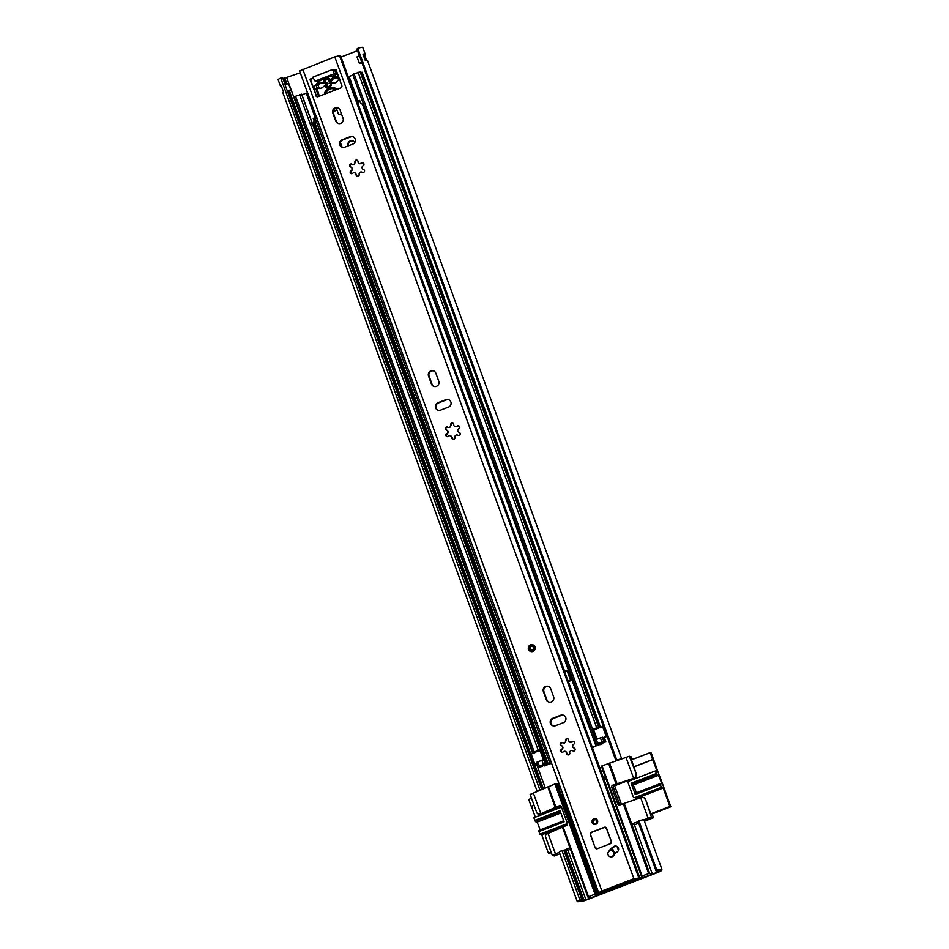 <?xml version="1.0" encoding="UTF-8"?>
<svg xmlns="http://www.w3.org/2000/svg" width="949" height="949" viewBox="0 0 949 949"><rect width="100%" height="100%" fill="white"/><g stroke="black" fill="none" stroke-linecap="round" stroke-linejoin="round"><path stroke-width="1.42" d="M326.539 79.704A3.962 3.891 -71.5 0 0 328.983 78.814M354.807 142.421A3.879 3.808 -71.5 0 0 348.01 145.909L348.022 145.944M570.515 849.45L565.141 850.85A4.935 0.605 160 0 0 564.074 850.968M581.737 899.474L563.789 850.162L561.903 850.518L579.851 899.83L581.737 899.474L580.242 900.471L581.654 900.364A4.935 0.605 -20 0 1 583.089 900.15L585.924 899.735L657.028 872.345L657.989 871.289A4.935 0.605 -20 0 1 657.977 871.265A4.935 0.605 -20 0 1 658.476 870.767L656.008 870.862L638.072 821.549L638.926 820.849A7.485 0.913 -20 0 1 643.944 819.936L661.88 869.248A7.485 0.913 160 0 0 656.874 870.162L638.926 820.849M638.665 823.198L634.418 824.835L631.678 823.91L638.131 821.727M282.909 78.482A4.935 0.605 -20 0 1 283.976 78.352L300.264 72.753M341.071 57.035L357.5 50.7M353.111 140.962A3.879 3.808 -71.5 0 0 348.485 145.766M579.851 899.83A7.485 0.913 160 0 0 577.253 901.55A7.485 0.913 160 0 0 579.709 901.372L581.144 901.396A4.935 0.605 160 0 0 586.506 899.925L657.61 872.534A4.935 0.605 160 0 0 661.346 870.541A4.935 0.605 160 0 0 661.323 870.518L661.133 869.996A7.485 0.913 160 0 0 661.88 869.248M288.781 83.726L284.866 84.271L541.654 789.354L539.767 789.71L280.738 78.032L282.624 77.676L285.008 84.224M541.654 789.354L540.206 790.209M287.262 90.855L291.07 90.013L288.366 91.519A4.935 0.605 160 0 0 287.701 91.626M281.545 86.43A7.485 0.913 -20 0 1 280.536 86.323A7.485 0.913 -20 0 1 281.153 85.671L281.212 85.659M539.767 789.71A7.485 0.913 160 0 0 537.181 791.43L282.932 92.895A7.485 0.913 160 0 1 283.537 92.243L281.307 85.766M280.738 78.032A7.485 0.913 160 0 0 278.152 79.752L280.536 86.323M577.253 901.55L559.317 852.238A7.485 0.913 -20 0 1 561.903 850.518M618.214 760.161L615.937 760.73L359.363 55.576L357.073 56.928M656.874 870.162L656.008 870.862M615.937 760.73L616.791 760.03L357.761 48.363L356.907 49.063L359.291 55.611M621.749 758.963L367.56 60.594A7.485 0.913 160 0 0 365.365 60.724L362.969 54.152A7.485 0.913 -20 0 1 365.163 54.022A7.485 0.913 -20 0 1 364.606 54.651L366.587 60.499M621.607 759.01A7.485 0.913 160 0 0 616.791 760.03M365.163 54.022L362.779 47.45A7.485 0.913 160 0 0 357.761 48.363M362.008 63.097L359.398 63.453L361.759 62.148M361.771 62.42L361.237 62.812L361.913 62.836M600.136 769.01L600.883 767.599L599.875 768.049M600.883 767.599L601.773 767.255M642.141 875.986L641.477 876.342L601.393 766.211L602.057 765.855L642.141 875.986L649.626 873.222L652.366 874.136L634.418 824.835M631.441 759.852L636.494 774.538L629.306 756.246L602.057 765.855M629.306 756.246L631.37 756.946L632.307 759.52M652.366 874.136L590.586 897.932L587.822 897.007L594.999 894.148L554.916 784.028L530.135 794.455L536.707 812.534A2.645 2.598 108.5 0 0 540.052 814.064L559.139 805.82A1.768 1.732 108.5 0 1 561.369 806.84L567.348 823.269A1.768 1.732 108.5 0 1 566.316 825.547L547.229 833.78A2.645 2.598 108.5 0 0 545.687 837.184L552.259 855.274L554.335 855.962L559.886 853.827M547.751 786.887L555.224 807.409L547.751 786.887M554.916 784.028L559.032 783.72M561.12 806.389A1.768 1.732 -71.5 0 0 560.978 806.436L540.657 814.266A2.645 2.598 108.5 0 1 538.925 814.313L538.308 814.1M636.494 774.538A2.645 2.598 108.5 0 1 634.952 777.943L614.632 785.772A1.768 1.732 -71.5 0 0 613.6 788.038L619.59 804.479A1.768 1.732 -71.5 0 0 619.827 804.918M649.626 873.222L624.193 803.364L641.524 797.457A2.645 2.598 108.5 0 1 643.256 797.421L643.873 797.623A2.645 2.598 108.5 0 1 645.474 799.188L650.86 813.981L651.833 814.1M652.129 813.981L653.505 817.753L651.441 817.065L645.474 799.188M643.256 797.421A2.645 2.598 108.5 0 1 644.857 798.987M624.193 803.364L619.97 804.871A1.768 1.732 108.5 0 1 617.752 803.862L611.761 787.421A1.768 1.732 108.5 0 1 612.793 785.155L634.952 777.943M635.877 774.337A2.645 2.598 108.5 0 1 634.347 777.741M603.718 778.678L605.664 777.931M560.218 787.006L558.676 787.54L561.369 794.93L562.911 794.408M562.401 827.148L587.834 896.983L562.401 827.148M633.173 879.367L633.422 880.067L605.735 890.731L605.474 890.032L605.735 890.731M626.055 757.504L633.529 778.05M602.971 770.541L601.025 771.288M640.705 797.777L648.191 818.323L651.441 817.065M643.742 819.817L648.191 818.323M653.505 817.753L644.418 821.253M617.016 783.637L609.543 763.091M533.385 793.198L540.859 813.744M552.259 855.274L559.341 852.332M563.86 850.363L569.886 847.718M548.036 833.471L555.521 854.017M633.422 880.067L634.573 880.079L634.169 878.988M605.83 891.052L604.489 891.763L604.062 890.577M562.211 794.681L598.404 894.112L604.489 891.763M598.404 894.112L597.419 894.373L557.348 784.254M555.889 783.767L595.972 893.887L597.419 894.373M595.972 893.887L594.999 894.148M635.308 879.26L642.959 876.852L641.488 876.354L601.393 766.211M635.51 879.818L634.573 880.079M657.823 775.57L632.71 785.25L657.906 775.535A4.496 0.676 -111.1 0 1 657.989 775.428A4.496 0.676 -111.1 0 1 658.084 775.428A4.496 0.676 -111.1 0 1 660.338 779.639A4.496 0.676 -111.1 0 1 661.228 783.815A4.496 0.676 -111.1 0 1 661.133 783.815A4.496 0.676 -111.1 0 1 660.824 783.542L634.988 793.755L660.646 783.447M636.127 792.878A4.496 0.676 68.9 0 0 634.798 788.477A4.496 0.676 68.9 0 0 632.959 785.179M633.576 766.899L652.675 759.544L650.16 752.64L651.287 753.02L659.769 776.934M659.97 776.851L670.848 806.769L651.524 814.206M612.793 785.155L614.632 785.772L621.393 804.325M650.789 813.803L669.887 806.436L670.848 806.769M652.675 759.544L657.206 771.596L655.308 770.968L629.294 780.98A1.768 1.732 108.5 0 0 628.274 783.257L633.054 796.401A1.768 1.732 -71.5 0 0 635.284 797.421L661.287 787.397L660.184 784.04M661.287 787.397L663.185 788.038L669.887 806.436M632.675 785.286L631.476 784.111L656.672 774.408L655.308 770.968M656.672 774.408L657.752 775.523L632.556 785.226M650.16 752.64L631.061 759.995M603.054 770.79L601.12 771.537M652.829 759.603L633.612 767.006M603.635 778.441L605.569 777.694M634.122 797.445L636.008 798.085A1.768 1.732 -71.5 0 0 637.17 798.05L663.185 788.038M660.658 783.435L635.439 793.15M631.476 784.111L634.988 793.755M539.886 829.96A4.496 0.676 68.9 0 0 538.546 825.547A4.496 0.676 68.9 0 0 536.719 822.249M560.823 812.866L536.458 822.344M551.369 852.795L548.439 853.222L541.737 834.823L539.851 834.183L565.865 824.159A1.768 1.732 -71.5 0 0 566.98 822.261M534.097 805.345L531.226 806.33L534.05 805.238M561.298 794.74L562.828 794.159M562.864 794.254L561.333 794.847M560.313 787.255L558.783 787.848M531.547 798.334L528.712 799.426L531.226 806.33M563.836 821.158L538.735 830.826L539.851 834.183M538.735 830.826L563.706 820.79L539.198 830.233M536.315 822.309L535.224 821.193L560.337 811.525M561.938 808.406A1.768 1.732 -71.5 0 0 559.874 807.729L533.86 817.753L535.224 821.193M535.319 817.184L531.393 806.389M548.439 853.222L551.144 852.19M541.737 834.823L566.98 825.096M534.809 820.339L560.005 810.636L564.097 821.881L538.902 831.585M609.009 856.105A3.262 3.203 -71.5 0 0 613.979 855.251A8.446 8.28 108.5 0 1 617.028 852.072A3.262 3.203 -71.5 0 0 616.459 846.188A3.262 3.203 -71.5 0 0 613.801 846.484A14.959 14.674 -71.5 0 0 608.76 851.49M593.872 818.845A2.906 2.847 -71.5 0 0 593.932 824.313A2.906 2.847 -71.5 0 0 597.716 821.49A2.906 2.847 -71.5 0 0 593.872 818.845M567.822 738.796A1.566 1.542 -71.5 0 0 566.102 740.113L565.557 740.6A2.04 2.005 -71.5 0 1 562.579 742.77A1.566 1.542 -71.5 0 0 560.23 743.565A1.566 1.542 -71.5 0 0 561.31 745.57L561.808 745.736C563.184 746.744 563.303 747.966 562.14 749.425L561.642 749.259A1.566 1.542 -71.5 0 0 561.784 752.166A1.566 1.542 -71.5 0 0 563.386 751.75A2.04 2.005 -71.5 0 1 566.695 753.269A1.566 1.542 -71.5 0 0 568.771 754.858A1.566 1.542 -71.5 0 0 569.72 752.948A2.04 2.005 -71.5 0 1 572.698 750.778A1.566 1.542 -71.5 0 0 575.13 749.461A1.566 1.542 -71.5 0 0 573.967 747.978L574.204 748.049M563.077 742.937L564.619 743.008L566.067 740.766M551.31 701.904A3.962 3.891 -71.5 0 0 553.623 696.791L550.693 688.737A3.962 3.891 -71.5 0 0 544.24 687.42A3.962 3.891 -71.5 0 0 543.374 691.56L546.304 699.615A3.962 3.891 -71.5 0 0 551.31 701.904M452.97 423.218A1.566 1.542 -71.5 0 0 451.249 424.535L450.704 425.022A2.04 2.005 -71.5 0 1 447.726 427.192A1.566 1.542 -71.5 0 0 445.366 427.987A1.566 1.542 -71.5 0 0 446.457 430.004A2.04 2.005 -71.5 0 1 446.777 433.681A1.566 1.542 -71.5 0 0 446.932 436.587A1.566 1.542 -71.5 0 0 448.533 436.184A2.04 2.005 -71.5 0 1 451.843 437.691A1.566 1.542 -71.5 0 0 453.907 439.292A1.566 1.542 -71.5 0 0 454.856 437.382A2.04 2.005 -71.5 0 1 457.845 435.211A1.566 1.542 -71.5 0 0 460.277 433.895A1.566 1.542 -71.5 0 0 459.114 432.4L459.352 432.483M448.225 427.358L449.743 427.43L451.202 425.188M436.445 386.338A3.962 3.891 -71.5 0 0 438.758 381.225L435.828 373.171A3.962 3.891 -71.5 0 0 429.387 371.854A3.962 3.891 -71.5 0 0 428.521 375.994L431.451 384.048A3.962 3.891 -71.5 0 0 436.445 386.338M530.55 644.869A3.523 3.452 -71.5 0 0 530.621 651.5A3.523 3.452 -71.5 0 0 535.212 648.072A3.523 3.452 -71.5 0 0 530.55 644.869M352.506 164.391L354.036 164.462L355.531 161.567A1.566 1.542 -71.5 0 1 357.251 160.251M361.32 163.252L359.363 163.655A2.04 2.005 -71.5 0 0 361.32 163.252A1.566 1.542 -71.5 0 1 363.965 164.236A1.566 1.542 -71.5 0 1 363.064 165.743A2.04 2.005 -71.5 0 0 363.396 169.432L363.633 169.503M351.51 173.679A1.566 1.542 -71.5 0 1 351.118 171.33L351.071 170.713A2.04 2.005 -71.5 0 0 350.739 167.024A1.566 1.542 -71.5 0 1 349.659 165.019A1.566 1.542 -71.5 0 1 352.008 164.224A2.04 2.005 -71.5 0 0 354.985 162.054A1.566 1.542 -71.5 0 1 356.966 160.12A1.566 1.542 -71.5 0 1 358.01 161.733A2.04 2.005 -71.5 0 0 359.363 163.655M351.071 170.713A1.566 1.542 -71.5 0 0 351.213 173.62A1.566 1.542 -71.5 0 0 352.814 173.204A2.04 2.005 -71.5 0 1 356.124 174.723A1.566 1.542 -71.5 0 0 358.188 176.312A1.566 1.542 -71.5 0 0 359.149 174.402A2.04 2.005 -71.5 0 1 362.127 172.232A1.566 1.542 -71.5 0 0 364.558 170.915A1.566 1.542 -71.5 0 0 363.396 169.432M340.738 123.358A3.962 3.891 -71.5 0 0 343.052 118.245L340.122 110.191A3.962 3.891 -71.5 0 0 333.668 108.874A3.962 3.891 -71.5 0 0 332.802 113.014L335.732 121.069A3.962 3.891 -71.5 0 0 340.738 123.358M450.704 425.022A1.566 1.542 -71.5 0 1 452.685 423.088A1.566 1.542 -71.5 0 1 453.717 424.713A2.04 2.005 -71.5 0 0 455.081 426.623L457.038 426.22A1.566 1.542 -71.5 0 1 459.684 427.204A1.566 1.542 -71.5 0 1 458.782 428.723A2.04 2.005 -71.5 0 0 459.114 432.4M455.081 426.623A2.04 2.005 -71.5 0 0 457.038 426.22M569.946 742.189L571.891 741.798A2.04 2.005 -71.5 0 1 568.581 740.279A1.566 1.542 -71.5 0 0 565.984 739.022A1.566 1.542 -71.5 0 0 565.557 740.6M616.743 846.306A3.262 3.203 -71.5 0 0 614.383 846.686A14.959 14.674 -71.5 0 0 609.982 850.731M451.843 437.691L452.507 438.568A1.566 1.542 -71.5 0 0 453.183 439.375M458.925 425.947A1.566 1.542 -71.5 0 0 458.177 426.042L457.525 426.386M447.608 427.121A1.566 1.542 -71.5 0 0 446.433 429.897L446.457 430.004M446.777 433.681L446.825 434.298A1.566 1.542 -71.5 0 0 447.228 436.659M433.717 370.929A3.962 3.891 -71.5 0 0 429.102 376.184L432.032 384.238A3.962 3.891 -71.5 0 0 434.144 386.48M448.747 399.719A3.962 3.891 -71.5 0 0 446.433 399.873L438.462 402.934A3.962 3.891 -71.5 0 0 438.26 410.288M313.502 78.233L311.236 79.111A0.878 0.866 -71.5 0 0 310.726 80.238L316.408 95.861A1.768 1.732 -71.5 0 0 317.191 96.774M335.899 69.657A0.878 0.866 -71.5 0 0 335.626 69.716L332.85 70.356A4.057 0.605 68.9 0 0 334.665 73.571L336.634 74.236L335.566 71.27L333.502 70.523M639.84 877.908L633.885 878.667L601.891 890.992L598.689 892.701L600.788 892.653L600.183 893.187L603.576 891.906A7.485 0.913 160 0 0 603.766 891.574A7.485 0.913 160 0 0 601.939 891.609L635.605 878.644A7.485 0.913 160 0 0 635.189 879.165A7.485 0.913 160 0 0 636.53 879.213L639.84 877.908L568.202 681.097M353.028 136.751A3.962 3.891 -71.5 0 0 350.715 136.893L342.743 139.966A3.962 3.891 -71.5 0 0 342.542 147.309M338.01 107.961A3.962 3.891 -71.5 0 0 333.384 113.216L336.314 121.258A3.962 3.891 -71.5 0 0 338.425 123.5M363.206 162.967A1.566 1.542 -71.5 0 0 362.459 163.062L361.818 163.418M351.889 164.141A1.566 1.542 -71.5 0 0 350.715 166.917L351.237 167.19C352.613 168.187 352.72 169.42 351.569 170.879M354.772 172.801L356.788 175.589A1.566 1.542 -71.5 0 0 357.465 176.407M563.599 715.297A3.962 3.891 -71.5 0 0 561.286 715.439L553.326 718.512A3.962 3.891 -71.5 0 0 553.125 725.855M548.581 686.507A3.962 3.891 -71.5 0 0 543.955 691.75L546.885 699.804A3.962 3.891 -71.5 0 0 548.996 702.046M566.695 753.269L567.36 754.135A1.566 1.542 -71.5 0 0 568.036 754.953M573.777 741.513A1.566 1.542 -71.5 0 0 573.03 741.608L572.389 741.964M562.472 742.687A1.566 1.542 -71.5 0 0 561.298 745.463L561.808 745.736M562.14 749.425L561.689 749.876A1.566 1.542 -71.5 0 0 562.081 752.225M571.891 741.798A1.566 1.542 -71.5 0 1 574.536 742.782A1.566 1.542 -71.5 0 1 573.635 744.289A2.04 2.005 -71.5 0 0 573.967 747.978M567.205 753.435L565.343 751.347M561.642 749.259A2.04 2.005 -71.5 0 0 561.31 745.57M590.48 834.491L595.142 847.706L596.209 848.75A1.768 1.732 108.5 0 1 595.142 847.706L590.325 834.551A1.768 1.732 108.5 0 1 591.369 832.297A1.768 1.732 -71.5 0 0 590.325 834.551L595.106 847.694A1.768 1.732 -71.5 0 0 597.324 848.714L610.337 843.708A1.768 1.732 -71.5 0 0 611.358 841.431L606.577 828.287A1.768 1.732 -71.5 0 0 604.359 827.267L591.346 832.285L590.48 834.491L595.106 847.694M555.426 725.712L563.398 722.64A3.962 3.891 -71.5 0 0 563.315 715.178A3.962 3.891 -71.5 0 0 560.705 715.238L552.745 718.31A3.962 3.891 -71.5 0 0 552.828 725.771A3.962 3.891 -71.5 0 0 555.426 725.712M440.573 410.134L448.545 407.074A3.962 3.891 -71.5 0 0 448.45 399.612A3.962 3.891 -71.5 0 0 445.852 399.671L437.88 402.744A3.962 3.891 -71.5 0 0 437.964 410.193A3.962 3.891 -71.5 0 0 440.573 410.134M344.855 147.166L352.826 144.094A3.962 3.891 -71.5 0 0 352.743 136.632A3.962 3.891 -71.5 0 0 350.134 136.703L342.162 139.764A3.962 3.891 -71.5 0 0 342.257 147.225A3.962 3.891 -71.5 0 0 344.855 147.166M598.689 892.701L299.587 70.902L334.783 56.869L339.528 55.683L638.641 877.481M320.015 80.867L317.132 81.744L315.163 81.08A4.057 0.605 -111.1 0 1 313.36 77.877L310.655 78.909A0.878 0.866 -71.5 0 0 310.145 80.048L316.408 95.861M313.04 77.059A4.057 0.605 -111.1 0 0 313.36 77.877L313.04 77.059L332.553 69.538L332.85 70.356L335.044 69.514A0.878 0.866 -71.5 0 1 336.16 70.024L341.842 85.635A1.768 1.732 108.5 0 1 340.81 87.913L318.045 96.679A1.768 1.732 108.5 0 1 315.827 95.659M452.341 437.857L450.478 435.781M447.276 433.847C448.414 432.4 448.308 431.166 446.943 430.17M564.572 671.121L340.727 56.11L339.754 56.323M331.83 76.311L336.67 74.259L335.59 71.329M532.579 646.352A1.981 1.945 -71.5 0 0 530.123 648.25A1.981 1.945 -71.5 0 0 531.321 650.101M609.91 856.579A3.084 3.025 -71.5 0 0 613.92 853.59A3.084 3.025 -71.5 0 0 609.839 850.779A3.084 3.025 -71.5 0 0 609.91 856.579L610.681 856.84A3.084 3.025 -71.5 0 0 611.026 856.935M617.04 846.461L618.44 850.316M614.976 853.815A8.814 8.648 108.5 0 1 614.679 853.554A3.084 3.025 -71.5 0 1 614.679 854.171M613.244 850.458L612.473 850.197A8.814 8.648 108.5 0 0 612.84 851.075L613.612 851.324A8.814 8.648 108.5 0 1 613.244 850.458L612.39 848.121M615.379 853.376A3.084 3.025 -71.5 0 0 613.612 851.324M612.473 850.197L611.88 848.584M612.84 851.075A3.084 3.025 -71.5 0 0 612.639 850.992L611.868 850.731M611.393 841.443L606.411 828.347L604.418 827.433L591.405 832.439M595.77 819.782A1.981 1.945 -71.5 0 0 593.315 821.668A1.981 1.945 -71.5 0 0 594.513 823.53M326.29 87.45A29.787 29.217 -71.5 0 0 330.857 85.778M551.511 763.055L543.374 764.455L537.988 766.721L539.839 766.555M526.197 697.468L527.585 697.313M551.618 763.364L545.034 765.238A7.046 0.854 -20 0 1 542.65 765.428A7.046 0.854 -20 0 1 543.006 764.965L540.788 765.831A7.046 0.854 -20 0 1 542.875 765.713A7.046 0.854 -20 0 1 542.259 766.365L540.005 767.017M592.318 747.337L597.301 745.262L598.392 744.194L596.47 744.194L597.811 743.482L603.813 741.406L603.35 742.177L604.703 742.094L603.149 737.824L607.087 736.424M568.392 681.596L571.844 680.267L567.763 670.528L571.844 680.267M592.425 747.646L600.112 744.028A7.046 0.854 160 0 0 600.871 743.292A7.046 0.854 160 0 0 599.222 743.316L601.452 742.462A7.046 0.854 160 0 0 600.871 743.091A7.046 0.854 160 0 0 603.018 742.948L604.703 742.094M537.668 751.406L537.727 751.561A7.046 0.854 160 0 0 535.639 751.691L537.858 750.837A7.046 0.854 160 0 0 537.514 751.3A7.046 0.854 160 0 0 538.071 751.43L532.852 752.593L534.18 751.881L295.554 96.252L294.214 96.964L532.852 752.557M606.992 736.175L606.209 736.424L602.615 726.566L598.546 728.132L598.665 727.266L596.719 727.788L591.334 730.066L593.718 729.995L596.968 738.927M360.478 72.421L362.127 72.254L600.563 727.349M534.18 751.881L540.384 749.888L544.18 760.315M301.735 94.331L295.554 96.252M596.482 744.158L594.916 739.923L602.425 737.29M348.544 77.569L349.398 77.249M317.025 89.182L315.459 88.921A1.613 1.578 108.5 0 1 314.475 86.347A25.101 24.627 108.5 0 1 338.52 76.525M591.334 730.03L352.696 74.425L360.205 71.804M543.647 765.523L546.956 764.93M547.004 765.072L544.797 765.985M602.164 743.886L599.78 744.74L602.057 743.15M539.329 766.009L537.763 761.739L536.434 762.45L538 766.685M543.955 759.829L537.763 761.739M333.146 111.662L337.037 110.167M340.228 143.216L341.462 146.609M350.762 172.16L351.237 173.477M598.546 728.132L596.079 729.081A7.046 0.854 -20 0 1 595.723 728.951A7.046 0.854 -20 0 1 596.304 728.322L594.074 729.176A7.046 0.854 -20 0 1 595.723 729.152A7.046 0.854 -20 0 1 595.735 729.212L593.718 729.995M340.383 142.48L342.043 147.048M350.964 171.544L351.747 173.691M606.209 736.424L602.651 737.788M543.374 759.698L540.088 750.647L538.071 751.43M540.088 750.647L540.894 750.398M535.248 752.51L531.191 754.075L534.773 763.945L534.109 764.301L536.814 763.506M536.707 763.198L534.773 763.945M602.615 726.566L603.41 726.317M530.515 754.431L534.109 764.301L530.515 754.431L531.191 754.075M571.357 680.397L568.024 681.038L569.02 681.346M568.024 681.038L564.441 671.18L567.763 670.528M570.468 680.101L566.873 670.231M526.315 697.8L525.758 697.325L527.359 696.708M523.765 686.839L522.164 687.456L525.758 697.325M336.942 89.396A7.485 7.343 -71.5 0 0 324.499 94.188M334.333 87.771L329.54 87.925L324.783 94.081M319.303 96.193L317.274 89.206L315.459 88.921M331.391 83.986L330.027 83.548L330.798 83.678L331.082 85.659L325.946 87.391M340.477 79.206L339.956 80.475M341.379 113.655L338.686 114.699L336.895 109.764L333.194 111.187M326.539 87.415L325.483 85.73L327.239 85.529L327.654 84.58L326.397 84.153L325.982 85.113M324.344 83.073L325.792 82.516L327.049 82.931L325.602 83.5L321.545 82.61A3.523 3.452 -71.5 0 0 318.686 83.453L316.919 85.196A1.768 1.732 -71.5 0 0 317.986 88.138L320.442 88.245A3.523 3.452 -71.5 0 0 323.111 86.964L326.397 84.153M324.878 82.065L323.941 81.899M324.095 81.946L323.823 79.953A24.377 23.915 -71.5 0 1 328.366 78.209L328.971 78.221M329.445 78.565L328.366 78.209L329.433 79.894L328.508 81.46L331.782 78.672A3.523 3.452 -71.5 0 1 334.463 77.367L336.919 77.486A1.768 1.732 -71.5 0 1 337.986 80.428L336.219 82.172A3.523 3.452 -71.5 0 1 333.36 83.002L329.101 83.097M311.675 124.011L313.692 122.824L314.083 120.808L315.471 121.27L314.57 118.803L313.182 118.34L316.088 118.032L307.12 93.382L306.23 93.085L315.198 117.735M316.171 118.245L307.203 93.595M317.096 117.984L316.266 118.234M357.571 102.385L358.769 101.424M359.541 101.424L358.936 101.863M359.244 101.472L358.117 101.199L359.659 100.44L360.561 102.907L362.127 104.165L363.372 103.749M359.22 101.982L358.402 102.622M316.824 89.384L315.946 89.087L318.627 96.454M341.391 113.702L338.686 114.699M316.919 85.196L318.176 85.612L319.244 88.554M321.545 82.61L322.802 83.038L318.686 83.453M329.635 78.625L325.08 80.38L323.823 79.953M334.463 77.367L335.732 77.794L333.04 79.087L331.782 78.672M315.946 89.087L314.19 89.764M314.083 120.808L313.182 118.34M315.471 121.27L315.115 123.299L314.214 123.619M363.681 104.592L362.127 104.165M358.117 101.199L349.137 76.549L352.898 74.983M349.457 77.403L348.603 77.735M335.732 77.794L338.176 77.901M328.508 81.46L331.237 81.306L333.04 79.087M325.353 82.361L325.08 80.38M327.049 82.931L326.136 82.492M322.802 83.038L325.602 83.5M318.176 85.612L319.955 83.868M327.239 85.529L326.634 87.355M330.371 83.524L331.296 83.975M301.201 95.244L306.23 93.085M307.286 93.583L308.128 93.334M331.237 81.306L329.979 80.89M315.115 123.299L313.692 122.824M335.578 89.93A6.169 6.05 -71.5 0 0 325.946 93.631M545.26 787.99L536.399 763.66M532.697 753.494L286.812 77.937M585.924 899.735L567.976 850.423M657.028 872.345L656.435 870.719M581.654 900.364L581.393 899.64M542.674 789.129L288.721 91.377M285.993 83.892L283.976 78.352M580.219 901.289L583.089 900.15L565.141 850.85M543.445 788.785L534.536 764.336M530.859 754.218L289.481 91.057M286.788 83.642L284.902 78.459M581.144 901.396L584.015 900.257L566.067 850.956M660.967 870.186L657.989 871.289M661.323 870.518L658.357 871.621M288.449 83.358A1.934 1.898 108.5 0 1 288.508 83.524L290.785 89.764A1.934 1.898 108.5 0 1 290.833 89.93M291.07 90.013A1.934 1.898 -71.5 0 0 291.011 89.847L288.733 83.595A1.934 1.898 -71.5 0 0 288.674 83.441M287.191 90.689L291.07 89.894L288.733 83.476M359.398 63.334L361.699 61.982M288.733 83.595L284.925 84.437M357.121 57.094L359.422 55.742M364.606 54.651L363.087 54.983M366.409 60.522L364.546 54.9M363.159 55.161L364.44 54.603M361.249 62.788L361.866 62.705M363.265 54.912L365.412 60.712M289.231 90.677L287.618 91.389M611.761 787.421L613.6 788.038M619.59 804.479L617.752 803.862M540.657 814.266L540.052 814.064M559.139 805.82L560.978 806.436M632.485 880.328L632.259 879.723M606.174 889.771L606.399 890.376M648.641 873.471L623.22 803.625M616.043 783.898L608.57 763.352M548.415 786.531L555.889 807.077M563.065 826.793L588.487 896.651M558.32 783.993L559.519 787.279M642.295 877.208L642.046 876.532M637.17 798.05L635.284 797.421M635.142 794.515L660.35 784.799M656.257 773.565L631.061 783.269M565.865 824.159L567.288 824.645M601.891 890.992L302.778 69.206M633.885 878.667L334.783 56.869M315.163 81.08L334.665 73.571M604.418 827.433L591.381 832.297L604.383 827.279A1.768 1.732 108.5 0 1 605.533 827.243L604.359 827.267M532.792 651.038A3.084 3.025 -71.5 0 0 534.595 647.064A3.084 3.025 -71.5 0 0 530.705 645.284A3.084 3.025 -71.5 0 0 528.901 649.258A3.084 3.025 -71.5 0 0 532.792 651.038M530.669 651.512A3.523 3.452 108.5 0 1 530.633 644.893A3.523 3.452 108.5 0 1 532.911 644.834L530.621 644.893C527.632 647.182 527.656 649.389 530.705 651.524M530.93 645.901A2.42 2.373 108.5 0 1 533.979 647.301A2.42 2.373 108.5 0 1 532.567 650.421A2.42 2.373 108.5 0 1 529.506 649.021A2.42 2.373 108.5 0 1 530.93 645.901M532.46 646.305C534.204 647.93 534.216 649.175 532.496 650.029A1.981 1.945 -71.5 0 0 532.46 646.305A1.981 1.945 -71.5 0 0 529.874 648.226A1.981 1.945 -71.5 0 0 532.484 650.041M610.373 843.72L597.348 848.714M597.265 848.548L595.272 847.635M611.203 841.502L610.278 843.542M594.121 819.319A2.42 2.373 108.5 0 1 597.17 820.719A2.42 2.373 108.5 0 1 595.758 823.839A2.42 2.373 108.5 0 1 592.71 822.451A2.42 2.373 108.5 0 1 594.121 819.319M595.652 819.734C597.407 821.36 597.407 822.605 595.687 823.459A1.981 1.945 -71.5 0 0 595.652 819.734A1.981 1.945 -71.5 0 0 593.078 821.656A1.981 1.945 -71.5 0 0 595.675 823.471M550.04 763.625L525.924 697.373M522.294 687.408L314.973 117.795M595.984 745.926L362.435 104.271M599.483 727.764L360.928 72.326M538.237 750.315L299.599 94.686M540.183 749.793L301.545 94.165M540.313 749.84L301.687 94.212M603.932 741.454L602.378 737.171M601.856 741.928L600.302 737.646M603.813 741.406L602.247 737.136M597.811 743.482L596.245 739.212M543.907 759.698L545.461 763.969L543.042 764.93L545.319 763.933L543.765 759.663M545.26 765.202L547.395 764.253L313.965 122.919M546.149 765.084L548.285 764.147L315.044 123.323M599.756 744.431L597.301 745.262L596.933 744.277M600.005 744.111L597.55 744.941L597.289 744.218M596.494 744.218L599.116 743.328L596.624 744.265M598.795 727.314L360.157 71.685M598.665 727.266L360.039 71.638M596.719 727.788L358.081 72.16M592.662 729.354L354.036 73.714M595.972 739.318L592.579 730.006M596.316 739.188L593.089 730.291M595.569 739.496L592.14 730.089M595.248 739.651L591.796 730.137M543.374 764.455L541.82 760.173M546.624 764.408L313.182 123.038M336.978 110.013L333.158 111.484M337.642 77.723L336.919 77.486M326.741 86.145L325.483 85.73M359.398 63.453L357.002 56.869M560.859 812.961L536.434 822.368M561.037 807.706L561.772 807.943M603.766 891.574L603.481 890.803M532.496 650.029L531.203 650.065M590.349 834.562L591.381 832.297M595.687 823.459L594.394 823.495M539.661 767.385L539.376 766.626M532.852 752.593L294.214 96.964M540.384 749.888L301.746 94.259M603.991 741.489L602.437 737.219M596.47 744.194L594.916 739.923M605.901 742.023L604.264 737.515M598.855 727.361L360.217 71.733M591.334 730.066L352.696 74.425M537.988 766.721L536.434 762.45M545.521 764.016L543.967 759.746M315.922 89.099L315.21 88.862M307.132 93.393L316.112 118.044M326.42 82.563L325.163 82.136M331.011 83.903L329.742 83.476"/></g></svg>
